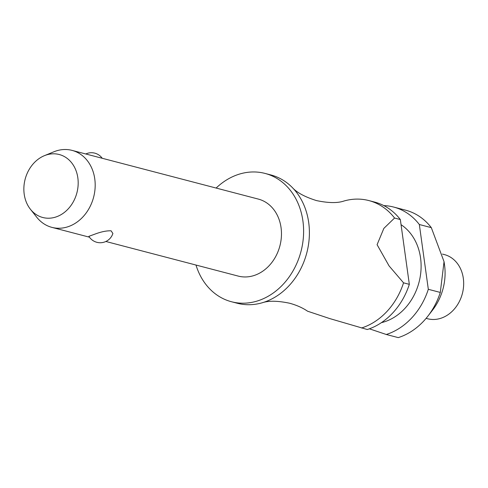 <?xml version="1.0" encoding="UTF-8"?>
<svg xmlns="http://www.w3.org/2000/svg" width="488" height="488" viewBox="0 0 488 488"><rect width="100%" height="100%" fill="white"/><g stroke="black" fill="none" stroke-linecap="round" stroke-linejoin="round"><path stroke-width="0.73" d="M195.993 265.045A66.319 54.522 -75.3 0 0 231.483 301.743L237.266 303.255A66.319 54.522 -75.3 0 0 262.209 302.774A66.319 54.522 -75.3 0 0 262.855 302.584A66.319 54.522 -75.3 0 0 306.891 252.509A66.319 54.522 -75.3 0 0 292.336 187.563A66.319 54.522 -75.3 0 0 270.822 174.936L265.033 173.423A66.319 54.522 -75.3 0 0 239.449 174.094A66.319 54.522 -75.3 0 0 216.123 188.057M105.866 241.481L238.193 276.08A39.79 32.714 -75.3 0 0 253.546 275.677A39.79 32.714 -75.3 0 0 281.381 236.71A39.79 32.714 -75.3 0 0 258.323 199.086L72.047 150.383A39.79 32.714 104.7 0 1 95.099 188.008A39.79 32.714 104.7 0 1 67.265 226.969A39.79 32.714 104.7 0 1 51.917 227.377A39.79 32.714 104.7 0 1 36.783 217.276L30.409 209.242A32.55 26.761 -75.3 0 0 55.345 217.172A32.55 26.761 -75.3 0 0 77.842 177.858A32.55 26.761 -75.3 0 0 46.695 154.855A32.55 26.761 -75.3 0 0 44.42 155.666A32.55 26.761 -75.3 0 0 30.409 209.242M44.42 155.666L53.906 151.78A39.79 32.714 104.7 0 1 56.693 150.786A39.79 32.714 104.7 0 1 72.047 150.383M94.788 234.167C101.083 231.788 106.518 230.665 111.093 230.806L112.887 233.465A13.261 13.261 0 0 1 88.883 236.332L94.788 234.167M231.483 301.743A66.319 54.522 -75.3 0 0 257.066 301.072A66.319 54.522 -75.3 0 0 303.463 236.131A66.319 54.522 -75.3 0 0 265.033 173.423M381.402 322.66A53.052 43.621 -75.3 0 0 383.879 321.988A53.052 43.621 -75.3 0 0 420.144 277.135A53.052 43.621 -75.3 0 0 401.051 224.694M369.373 328.808L386.289 334.487L398.269 337.617A66.319 54.522 -75.3 0 0 427.945 316.071L432.606 310.045A51.063 41.98 -75.3 0 0 444.476 264.63L444.043 261.684L440.298 292.44L428.318 289.305L419.332 224.511A66.319 54.522 -75.3 0 0 393.602 207.04A66.319 54.522 -75.3 0 0 383.836 205.607M419.332 224.511L431.313 227.646A66.319 54.522 -75.3 0 0 405.583 210.169L393.602 207.04M431.313 227.646L444.043 261.684M427.945 316.071A66.319 54.522 -75.3 0 0 440.298 292.44M426.103 318.359L427.61 318.749A33.16 27.261 -75.3 0 0 440.402 318.414A33.16 27.261 -75.3 0 0 463.6 285.944A33.16 27.261 -75.3 0 0 444.385 254.59L442.47 254.089M262.209 302.774C268.613 300.596 277.757 300.748 289.628 303.237C296.649 305.171 302.633 307.824 307.562 311.198L329.668 318.554L367.293 329.522A66.319 54.522 -75.3 0 0 409.328 284.339L403.545 282.826L389.064 265.899L377.09 244.689L383.855 228.384L394.554 218.032L400.337 219.545A66.319 54.522 -75.3 0 0 374.613 202.075L368.824 200.562A66.319 54.522 104.7 0 1 394.554 218.032M292.336 187.563C296.85 192.601 304.896 196.939 316.468 200.58C328.339 203.069 337.476 203.221 343.881 201.044A66.319 54.522 104.7 0 1 368.824 200.562M403.545 282.826A66.319 54.522 104.7 0 1 361.51 328.009M386.289 334.487A66.319 54.522 -75.3 0 0 428.318 289.305M400.337 219.545L409.328 284.339M102.218 158.271A13.261 13.261 0 0 0 85.796 153.976M89.444 237.186L51.917 227.377"/></g></svg>
